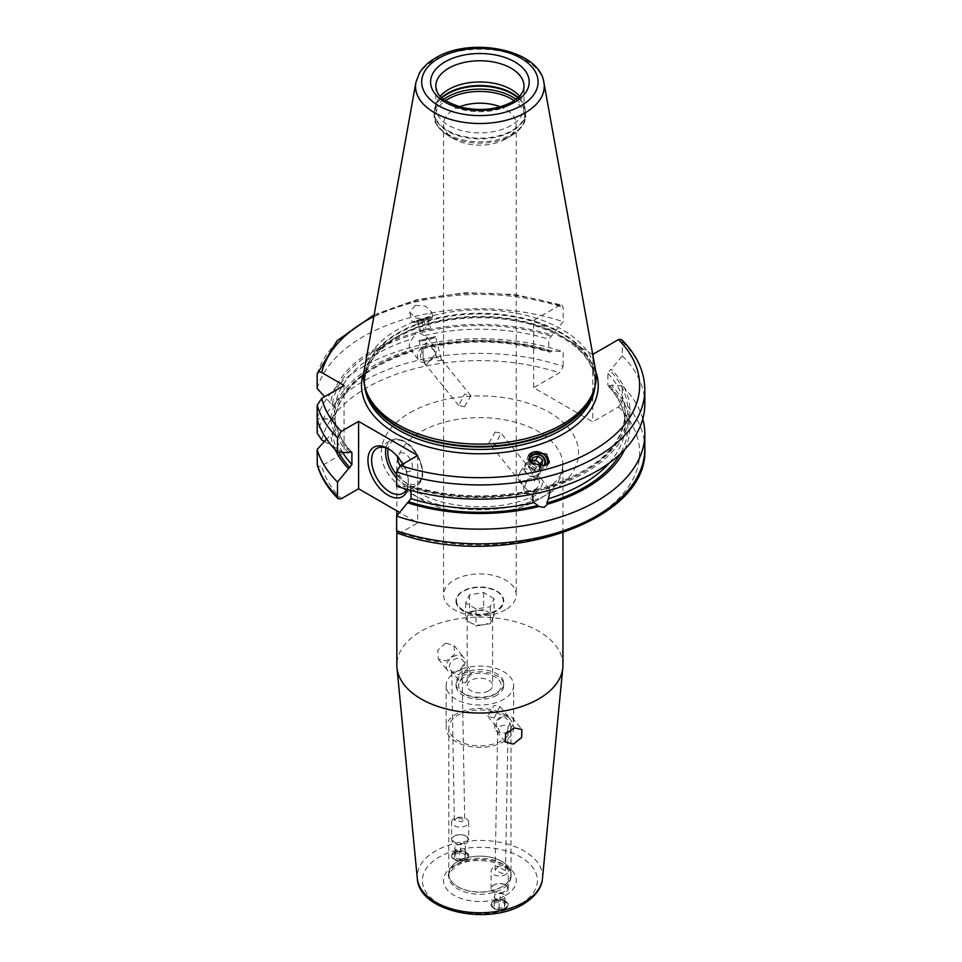 <?xml version="1.0" encoding="UTF-8"?>
<svg xmlns="http://www.w3.org/2000/svg" width="962" height="962" viewBox="0 0 962 962"><rect width="100%" height="100%" fill="white"/><g stroke="black" fill="none" stroke-linecap="round" stroke-linejoin="round"><path stroke-width="0.72" stroke-dasharray="4.81 3.61" d="M642.772 418.939A164.935 95.226 180 0 0 622.27 385.858L622.27 400.529L618.47 406.962L592.76 421.801L533.669 387.686L559.367 372.847L563.167 366.414A164.935 95.226 0 0 0 317.171 433.068M330.507 419.047L332.419 420.153L334.848 419.432L334.848 407.78L332.419 404.256L330.507 403.162A150 86.604 180 0 1 415.019 332.912L415.897 333.994L412.193 338.864C408.561 343.723 408.273 347.703 411.315 350.793L413.071 350.685L412.193 349.615A150 86.604 0 0 0 330.507 419.047L317.171 418.386L317.171 419.504L330.507 418.843L332.419 417.736L334.848 418.458L334.848 430.11L332.419 433.634L326.563 439.045M317.171 418.386A164.935 95.226 180 0 1 563.167 351.731L563.167 366.414M324.374 441.462L344.083 452.849L321.717 465.764A159.752 92.232 0 0 0 341.318 498.737M398.015 533.285L400.42 532.852L417.676 522.883L399.615 512.457M374.17 314.754L416.895 299.603L465.38 292.652L515.199 294.516L561.772 305.026L559.367 305.459L533.669 320.298L533.669 387.686M561.772 305.026L563.167 307.503L563.167 321.765L548.785 339.225L548.785 350.877L549.494 352.116L552.212 351.022L563.167 351.731M592.76 354.413L592.76 421.801M595.803 371.645A118.35 68.326 0 0 0 571.043 341.883L592.736 354.401M571.043 341.883L555.387 332.84A118.35 68.326 0 0 0 396.212 337.145A118.35 68.326 180 0 0 363.985 371.645M533.669 320.298L555.387 332.84M622.27 385.858L611.315 385.137L609.788 386.015L607.876 385.004L608.2 385.99C619.516 398.256 625.192 411.183 625.24 424.771A145.346 83.91 0 0 0 607.876 385.004L607.876 373.34L609.788 370.117L611.315 369.24A150 86.604 180 0 1 544.769 489.081L543.891 487.999L545.081 487.085L547.606 487.373L550.096 490.127M621.56 339.574L622.27 341.618L622.27 355.88L611.315 369.24M317.171 464.153C317.388 466.558 318.903 467.087 321.717 465.764M344.083 385.461L344.083 452.849M351.587 451.899C341.738 441.257 336.159 430.05 334.836 418.266L334.848 418.458A145.346 83.91 180 0 0 350.745 451.611M332.419 420.153A147.944 85.414 180 0 1 413.071 350.685L412.902 351.322C365.656 366.678 339.634 389.442 334.836 419.624L334.848 419.432A145.346 83.91 0 0 1 411.315 350.793L418.735 360.161A10.378 7.684 141.1 0 0 426.803 362.121A10.378 7.684 -38.9 0 0 434.992 355.615A10.378 7.684 -38.9 0 0 434.884 347.114L426.659 336.94L417.989 332.118A150 86.604 180 0 1 552.212 335.125M330.507 403.162L324.627 396.705M335.149 449.603A150 86.604 180 0 1 330.507 434.728M624.639 449.603A150 86.604 0 0 0 611.315 385.137M552.212 351.022A150 86.604 0 0 0 420.863 347.27L412.193 349.615M548.785 350.877A145.346 83.91 0 0 0 425.817 346.885L423.256 348.545L420.863 347.27M425.817 346.885L426.659 336.94M532.563 494.203L534.896 490.788L538.395 488.888L540.933 488.804L541.798 489.886A150 86.604 180 0 1 407.575 486.868L410.293 485.762L411.002 490.476M348.472 452.753A150 86.604 180 0 1 330.507 418.843M622.27 355.88A164.935 95.226 180 0 1 644.829 403.956M407.575 486.868L396.621 486.159M541.798 489.886L544.769 489.081M417.989 332.118L415.019 332.912M317.171 388.42A164.935 95.226 180 0 1 563.167 321.765M415.175 305.327L425.601 306.181L431.613 312.037L426.154 318.927L415.728 318.073L409.716 312.217L415.175 305.327M364.237 370.057A116.27 67.136 180 0 1 397.679 329.521A116.27 67.136 0 0 1 518.783 313.72A116.27 67.136 0 0 1 595.55 370.057M435.774 107.431L435.774 86.243A44.12 25.469 0 0 0 463.011 109.776A44.12 25.469 0 0 0 511.099 104.257A44.12 25.469 0 0 0 524.013 86.243L524.013 107.431A44.12 25.469 0 0 1 511.099 125.445A44.12 25.469 180 0 1 463.011 130.964A44.12 25.469 180 0 1 435.774 107.431A44.12 25.469 180 0 1 436.568 102.609A44.12 25.469 180 0 1 440.283 96.212M524.013 107.431A44.12 25.469 0 0 0 523.22 102.609A44.12 25.469 0 0 0 519.504 96.212M459.535 106.794A36.34 20.984 0 0 0 454.196 109.331A36.34 20.984 180 0 0 443.554 124.17A36.34 20.984 180 0 0 454.196 138.997A36.34 20.984 180 0 0 505.591 138.997L511.556 135.558A44.769 25.842 0 0 0 511.556 135.558L505.591 138.997A36.34 20.984 0 0 0 516.233 124.17A36.34 20.984 0 0 0 500.252 106.794M505.591 609.728A36.34 20.984 180 0 1 465.993 614.273A36.34 20.984 180 0 1 443.554 594.889A36.34 20.984 180 0 1 454.196 580.062A36.34 20.984 0 0 1 493.795 575.516A36.34 20.984 0 0 1 516.233 594.889A36.34 20.984 0 0 1 505.591 609.728M495.25 432.022L501.046 433.165L495.25 444.733L488.936 442.953L495.25 432.022M464.538 406.71L470.863 395.791L464.538 393.999L458.742 405.567L464.538 406.71M431.734 348.22A7.792 5.76 -38.9 0 1 433.501 349.531A7.792 5.76 -38.9 0 1 433.573 355.904A7.792 5.76 -38.9 0 1 427.441 360.786A7.792 5.76 141.1 0 1 421.38 359.319A7.792 5.76 141.1 0 1 423.148 350.529C422.871 356.842 423.593 361.387 425.312 364.177L427.573 364.069C428.054 361.123 430.555 358.946 435.064 357.503L440.596 358.309L441.51 360.305L437.433 360.918L435.064 351.467L431.734 348.22L431.553 345.045L425.457 343.494L422.053 347.607L423.148 350.529M528.066 480.423L528.234 479.064L534.331 478.282L537.734 476.503L536.64 478.114C536.664 476.406 535.942 477.392 534.475 481.072L531.313 470.634L524.723 468.518L520.226 471.957L518.29 476.382L522.354 484.331C520.117 481.673 522.017 480.375 528.066 480.423A7.792 5.76 141.1 0 0 526.286 489.201A7.792 5.76 141.1 0 0 532.347 490.668A7.792 5.76 -38.9 0 0 538.492 485.798A7.792 5.76 -38.9 0 0 538.407 479.425L536.844 477.477L539.67 473.569A8.562 7.684 33.3 0 0 538.852 464.357A8.562 7.684 33.3 0 0 529.545 461.183A8.562 7.684 33.3 0 0 525.348 464.153A8.562 7.684 33.3 0 0 526.166 473.364A8.562 7.684 33.3 0 0 535.473 476.539A8.562 7.684 33.3 0 0 539.67 473.569M538.407 479.425A7.792 5.76 -38.9 0 0 536.64 478.114L536.808 477.91M418.975 340.656L435.594 336.496L418.975 340.656L424.915 364.418L427.573 364.069M434.92 337.626L420.093 341.342L430.146 339.165L434.92 337.626L435.582 336.52L441.498 360.317M437.433 360.918L441.534 360.257M422.053 347.607A10.378 7.684 141.1 0 0 418.735 360.161M431.553 345.045A10.378 7.684 -38.9 0 1 434.884 347.114M537.734 476.503A10.378 7.684 -38.9 0 1 541.053 478.571A10.378 7.684 -38.9 0 1 541.161 487.073A10.378 7.684 -38.9 0 1 532.984 493.578A10.378 7.684 141.1 0 1 524.903 491.618A10.378 7.684 141.1 0 1 528.234 479.064M534.475 481.072A8.562 7.684 33.3 0 0 532.226 472.643M534.932 476.058A7.648 6.866 33.3 0 0 539.213 467.34A7.648 6.866 33.3 0 0 529.641 462.337A7.648 6.866 -146.7 0 0 525.36 471.067A7.648 6.866 -146.7 0 0 534.932 476.058M522.354 484.331A8.562 7.684 -146.7 0 1 518.29 476.382M456.012 600.769A23.882 13.781 180 0 0 470.755 613.503A23.882 13.781 180 0 0 496.777 610.521A23.882 13.781 0 0 0 503.775 600.769A23.882 13.781 0 0 0 489.033 588.035A23.882 13.781 0 0 0 463.011 591.017A23.882 13.781 180 0 0 456.012 600.769L456.012 601.19A23.882 13.781 180 0 1 463.011 591.438L463.011 591.438A23.882 13.781 180 0 1 496.777 591.438A23.882 13.781 180 0 1 503.775 601.19A23.882 13.781 180 0 1 496.777 610.942A23.882 13.781 180 0 1 470.755 613.924A23.882 13.781 180 0 1 456.012 601.19M464.85 694.227A21.284 12.29 180 0 0 494.949 694.227L496.777 693.157A23.882 13.781 180 0 1 463.011 693.157A23.882 13.781 180 0 1 456.012 683.417A23.882 13.781 180 0 1 463.011 673.665A23.882 13.781 180 0 1 489.033 670.682A23.882 13.781 180 0 1 503.775 683.417A23.882 13.781 180 0 1 496.777 693.157L494.949 694.227A21.284 12.29 0 0 0 494.937 676.839A21.284 12.29 0 0 0 464.85 676.839A21.284 12.29 180 0 0 464.85 694.227L463.011 693.157M496.777 695.285A23.882 13.781 180 0 1 470.755 698.268A23.882 13.781 180 0 1 456.012 685.533A23.882 13.781 180 0 1 463.011 675.781A23.882 13.781 0 0 1 489.033 672.799A23.882 13.781 0 0 1 503.775 685.533A23.882 13.781 0 0 1 496.777 695.285M496.416 591.233A23.365 13.48 0 0 1 496.416 610.305A23.365 13.48 180 0 1 463.371 610.305A23.365 13.48 180 0 1 463.371 591.233A23.365 13.48 0 0 1 496.416 591.233L496.777 591.438M488.888 690.728A12.722 7.347 0 0 0 492.616 685.533A12.722 7.347 0 0 0 484.764 678.751A12.722 7.347 0 0 0 470.899 680.338A12.722 7.347 180 0 0 467.171 685.533A12.722 7.347 180 0 0 475.024 692.315A12.722 7.347 180 0 0 488.888 690.728M470.899 612.529A12.722 7.347 180 0 1 476.599 610.63A12.722 7.347 180 0 1 488.888 612.529A12.722 7.347 180 0 1 492.616 617.724A12.722 7.347 180 0 1 492.183 619.624A12.722 7.347 180 0 1 488.888 622.907A12.722 7.347 180 0 1 483.189 624.807L490.283 623.713L494.083 615.524L483.694 609.535L469.516 611.724L465.704 619.913L476.094 625.913L483.189 624.807A12.722 7.347 180 0 1 470.899 622.907A12.722 7.347 180 0 1 467.171 617.724A12.722 7.347 180 0 1 467.604 615.824A12.722 7.347 180 0 1 470.899 612.529M494.083 598.568L483.694 592.58L469.516 594.769L465.704 602.958L476.094 608.958L490.283 606.757L494.083 598.568L494.083 615.524M490.283 606.757L490.283 623.713M483.694 592.58L483.694 609.535M469.516 594.769L469.516 611.724M465.704 602.958L465.704 619.913M476.094 608.958L476.094 625.913M513.636 685.533A33.742 19.48 0 0 1 503.751 699.302A33.742 19.48 180 0 1 466.979 703.535A33.742 19.48 180 0 1 446.152 685.533A33.742 19.48 180 0 1 456.036 671.765A33.742 19.48 0 0 1 492.809 667.532A33.742 19.48 0 0 1 513.636 685.533L513.636 727.921A33.742 19.48 0 0 0 492.809 709.92A33.742 19.48 0 0 0 456.036 714.141A33.742 19.48 180 0 0 446.152 727.921A33.742 19.48 180 0 0 466.979 745.911A33.742 19.48 180 0 0 503.751 741.69A33.742 19.48 0 0 0 513.636 727.921M494.155 718.025L499.927 706.421L494.155 705.302L487.818 716.209L494.155 718.025M465.632 669.997L471.969 671.813L465.632 682.707L459.86 681.601L465.632 669.997M510.978 727.921A31.085 17.941 0 0 1 501.875 740.608A31.085 17.941 180 0 1 468.001 744.492A31.085 17.941 180 0 1 448.809 727.921A31.085 17.941 180 0 1 457.912 715.223A31.085 17.941 0 0 1 491.786 711.339A31.085 17.941 0 0 1 510.978 727.921L510.978 874.085A31.085 17.941 0 0 0 491.786 857.503A31.085 17.941 0 0 0 457.912 861.399A31.085 17.941 180 0 0 448.809 874.085A31.085 17.941 180 0 0 468.001 890.656A31.085 17.941 180 0 0 501.875 886.772A31.085 17.941 0 0 0 510.978 874.085M448.701 874.133A31.193 18.013 180 0 0 467.953 890.776A31.193 18.013 180 0 0 501.96 886.868A31.193 18.013 0 0 0 511.087 874.133A31.193 18.013 0 0 0 491.835 857.503A31.193 18.013 0 0 0 457.84 861.399A31.193 18.013 180 0 0 448.701 874.133L448.701 876.262A31.193 18.013 180 0 1 457.84 863.515A31.193 18.013 0 0 1 491.835 859.619A31.193 18.013 0 0 1 511.087 876.262C513.227 863.575 474.434 854.1 456.758 865.896C449.711 871.8 447.017 875.252 448.701 876.262A31.193 18.013 180 0 0 467.953 892.892A31.193 18.013 180 0 0 501.96 888.996A31.193 18.013 0 0 0 511.087 876.262L511.087 874.133M503.258 909.427A8.562 4.942 0 0 0 508.201 904.941A8.562 4.942 0 0 0 496.019 900.456A8.562 4.942 0 0 0 491.077 904.941A8.562 4.942 0 0 0 503.258 909.427M456.529 851.562A8.562 4.942 180 0 1 468.71 856.048A8.562 4.942 180 0 1 463.768 860.533A8.562 4.942 180 0 1 451.587 856.048A8.562 4.942 180 0 1 456.529 851.562M562.95 665.079A83.057 47.956 0 0 0 511.676 620.779A83.057 47.956 0 0 0 421.164 631.18A83.057 47.956 180 0 0 396.837 665.079M445.622 643.109L437.83 650.084L438.287 659.018L446.32 660.918L454.545 654.461L454.076 645.526L445.622 643.109M507.683 731.541L507.996 726.707C506.06 724.951 503.619 724.759 500.697 726.13L497.727 727.561L500.048 732.659L506.18 733.152M505.459 870.646L498.1 866.81L495.093 869.997L502.465 873.64L505.459 870.646L508.02 730.507A10.378 7.684 141.1 0 0 512.109 717.375A10.378 7.684 141.1 0 0 504.04 715.427A10.378 7.684 -38.9 0 0 495.851 721.921A10.378 7.684 -38.9 0 0 495.959 730.423L505.351 742.051M500.048 732.659A10.378 7.684 -38.9 0 1 495.959 730.423M507.996 726.707A7.792 5.76 141.1 0 0 509.463 718.229A7.792 5.76 141.1 0 0 503.403 716.762A7.792 5.76 -38.9 0 0 497.27 721.632A7.792 5.76 -38.9 0 0 497.342 728.006A7.792 5.76 -38.9 0 0 498.809 729.184M451.791 670.971L451.767 672.871L454.737 671.344L459.74 670.73L460.978 668.494L462.061 670.526L459.09 674.615C455.567 674.518 453.126 673.304 451.791 670.971A7.792 5.76 -38.9 0 1 450.324 669.792A7.792 5.76 -38.9 0 1 450.252 663.419A7.792 5.76 -38.9 0 1 456.385 658.549A7.792 5.76 141.1 0 1 462.445 660.004L471.969 671.813M460.978 668.494A7.792 5.76 141.1 0 0 462.445 660.004M503.258 875.516A8.562 4.942 0 0 0 508.201 871.031A8.562 4.942 0 0 0 496.019 866.558A8.562 4.942 180 0 0 491.077 871.031A8.562 4.942 180 0 0 503.258 875.516M496.019 884.138A8.562 4.942 0 0 0 493.578 885.124A8.562 4.942 0 0 0 491.077 888.623A8.562 4.942 0 0 0 503.258 893.109A8.562 4.942 0 0 0 508.201 888.623A8.562 4.942 0 0 0 505.699 885.124A8.562 4.942 0 0 0 496.019 884.138M496.019 900.047A8.562 4.942 0 0 0 491.077 904.52A8.562 4.942 0 0 0 503.258 909.006A8.562 4.942 0 0 0 508.201 904.52A8.562 4.942 0 0 0 496.019 900.047M505.146 884.812A7.792 4.497 0 0 1 502.934 892.063A7.792 4.497 180 0 1 493.265 890.559A7.792 4.497 180 0 1 494.131 884.812A7.792 4.497 180 0 1 496.344 883.91A7.792 4.497 0 0 1 505.146 884.812L505.699 885.124M502.885 908.958A7.684 4.437 0 0 0 506.601 903.065A7.684 4.437 0 0 0 496.392 900.913A7.684 4.437 180 0 0 492.676 906.817A7.684 4.437 180 0 0 502.885 908.958M494.733 902.957L500.156 901.49L505.074 903.474L504.545 906.925L499.11 908.393L494.203 906.396L494.733 894.48L500.156 893.013L505.074 894.997L504.545 898.448L499.11 899.915L494.203 897.931L494.733 894.48M500.156 901.49L500.156 893.013M494.203 906.396L494.203 897.931M499.11 908.393L499.11 899.915M504.545 906.925L504.545 898.448M505.074 903.474L505.074 894.997M457.323 817.76L454.329 820.165L461.688 821.728L464.694 819.528L457.323 817.76M454.329 820.165L451.767 672.871A10.378 7.684 -38.9 0 1 447.679 670.646A10.378 7.684 -38.9 0 1 447.57 662.133A10.378 7.684 -38.9 0 1 455.747 655.639A10.378 7.684 141.1 0 1 463.828 657.599A10.378 7.684 141.1 0 1 459.74 670.73M451.587 822.149A8.562 4.942 0 0 1 456.529 817.664A8.562 4.942 180 0 1 468.71 822.149A8.562 4.942 180 0 1 463.768 826.623A8.562 4.942 0 0 1 451.587 822.149L451.587 839.73A8.562 4.942 180 0 1 454.1 836.231A8.562 4.942 180 0 1 456.529 835.256A8.562 4.942 180 0 1 466.209 836.231A8.562 4.942 180 0 1 468.71 839.73A8.562 4.942 180 0 1 463.768 844.215A8.562 4.942 180 0 1 451.587 839.73M463.768 860.112A8.562 4.942 180 0 1 451.587 855.639A8.562 4.942 180 0 1 456.529 851.154A8.562 4.942 180 0 1 468.71 855.639A8.562 4.942 180 0 1 463.768 860.112M465.656 835.918A7.792 4.497 180 0 0 456.866 835.028A7.792 4.497 0 0 0 454.641 835.918A7.792 4.497 0 0 0 453.775 841.678A7.792 4.497 0 0 0 463.443 843.169A7.792 4.497 180 0 0 465.656 835.918L466.209 836.231M456.902 852.031A7.684 4.437 180 0 1 467.111 854.172A7.684 4.437 180 0 1 463.395 860.076A7.684 4.437 0 0 1 453.186 857.924A7.684 4.437 0 0 1 456.902 852.031M459.632 859.499L465.055 858.032L465.584 854.593L460.678 852.597L455.242 854.064L454.713 857.515L459.632 859.499L459.632 851.021L465.055 849.554L465.584 846.115L460.678 844.131L455.242 845.586L454.713 849.037L459.632 851.021M465.055 858.032L465.055 849.554M454.713 857.515L454.713 849.037M465.584 854.593L465.584 846.115M460.678 852.597L460.678 844.131M455.242 854.064L455.242 845.586M417.676 455.495L417.676 522.883M402.681 464.153A28.547 16.486 60 0 1 408.321 483.573A28.547 16.486 60 0 1 407.539 489.538M406.673 489.285A25.95 14.983 -120 0 0 408.321 481.457A25.95 14.983 -120 0 0 389.971 449.675L388.131 448.617L389.971 449.675A25.95 14.983 60 0 0 389.069 449.182M400.12 465.656A10.378 5.988 60 0 0 405.014 470.646A10.378 5.988 -120 0 0 412.361 466.414A10.378 5.988 -120 0 0 405.014 453.703A10.378 5.988 60 0 0 397.727 456.95M528.667 455.363A10.642 9.548 -146.7 0 0 528.427 455.699A10.642 9.548 -146.7 0 0 529.437 467.147A10.642 9.548 -146.7 0 0 541.005 471.091A10.642 9.548 33.3 0 0 546.212 467.388A10.642 9.548 33.3 0 0 547.45 464.381M528.583 459.992A8.826 7.924 33.3 0 0 540.127 469.853A8.826 7.924 33.3 0 0 545.129 465.44M543.855 465.776A7.792 6.987 33.3 0 1 540.019 468.53A7.792 6.987 -146.7 0 1 529.834 461.808M533.561 464.466L536.399 466.931L539.718 466.041M532.239 460.918L530.29 461.447L529.365 466.835L533.886 470.755L539.321 469.3L539.874 465.993M532.804 457.623L530.29 461.447M541.834 465.464L539.321 469.3M536.399 466.931L533.886 470.755M531.89 463.011L529.365 466.835M418.783 319.769L432.792 316.763L412.193 321.957L418.783 319.769M425.781 320.009L414.165 322.474L431.277 318.194L425.781 320.009M430.014 317.448L414.923 321.212L430.014 317.448L431.277 318.194M426.984 318.41L417.039 320.815L427.898 317.881L426.984 318.41L429.497 328.475L419.552 330.868L429.497 328.475M421.548 319.877L424.062 329.93M427.898 317.881L430.423 327.946M417.039 320.815L419.552 330.868M417.953 320.286L420.478 330.339M423.388 318.819L425.901 328.884M644.829 448.617A164.935 95.226 0 0 0 622.27 400.529M321.717 439.935A159.752 92.232 180 0 1 559.367 372.847M618.47 406.962A159.752 92.232 180 0 1 592.857 518.061A159.752 92.232 180 0 1 400.42 532.852M410.161 412.59A98.629 56.938 180 0 1 549.639 412.59A98.629 56.938 180 0 1 549.639 493.109A98.629 56.938 180 0 1 410.161 493.109A98.629 56.938 180 0 1 410.161 412.59M338.552 452.104A147.944 85.414 180 0 1 332.419 433.634M609.788 386.015A147.944 85.414 180 0 1 620.141 454.076M421.741 348.352A147.944 85.414 180 0 1 550.697 351.9M342.64 452.38A145.346 83.91 180 0 1 334.848 430.11M609.235 463.047A145.346 83.91 0 0 0 625.24 424.771L625.24 413.119A145.346 83.91 180 0 1 547.606 487.373M607.876 373.34A145.346 83.91 180 0 1 625.24 413.119C623.292 445.947 596.572 470.61 545.081 487.085M424.891 335.449A145.346 83.91 180 0 1 548.785 339.225M534.896 490.788A145.346 83.91 180 0 1 411.002 487M334.848 407.78A145.346 83.91 180 0 1 412.193 338.864M350 451.875A147.944 85.414 180 0 1 332.419 417.736M543.891 487.999A147.944 85.414 0 0 0 609.788 370.117M550.697 336.003A147.944 85.414 0 0 0 418.855 333.189M409.09 485.99A147.944 85.414 0 0 0 540.933 488.804M415.897 333.994A147.944 85.414 0 0 0 332.419 404.256M622.27 341.618A164.935 95.226 180 0 1 644.829 389.706M317.171 374.158A164.935 95.226 180 0 1 563.167 307.503M559.367 305.459A159.752 92.232 0 0 0 373.857 316.474M594.949 386.7A115.236 66.534 0 0 0 595.129 382.924A115.236 66.534 0 0 0 523.989 321.452A115.236 66.534 0 0 0 398.412 335.87A115.236 66.534 180 0 0 364.658 382.924A115.236 66.534 180 0 0 364.851 386.7M365.897 390.223A115.236 66.534 180 0 1 364.658 380.483A115.236 66.534 180 0 1 398.412 333.441A115.236 66.534 0 0 1 523.989 319.023A115.236 66.534 0 0 1 595.129 380.483L595.129 382.924C594.047 358.934 574.999 340.187 537.986 326.659C494.107 311.472 433.104 316.161 397.763 337.301C375.95 350.421 364.923 365.632 364.658 382.924L366.642 392.448A115.344 66.594 180 0 1 398.34 332.744A115.344 66.594 0 0 1 533.97 321.007A115.344 66.594 0 0 1 593.145 392.448L595.129 380.483A115.236 66.534 0 0 1 593.891 390.223M543.915 82.516A64.37 37.157 0 0 0 501.418 51.335A64.37 37.157 0 0 0 434.379 60.077A64.37 37.157 0 0 0 415.873 82.516M436.568 102.609L435.149 106.866A45.575 26.311 180 0 0 458.525 135.089A45.575 26.311 180 0 0 512.121 130.459A45.575 26.311 0 0 0 524.639 106.866A45.575 26.311 0 0 0 518.145 97.547M517.845 97.835A45.683 26.371 0 0 1 525.577 112.506A45.683 26.371 0 0 1 512.193 131.157A45.683 26.371 180 0 1 462.409 136.881A45.683 26.371 180 0 1 434.211 112.506L435.149 106.866A45.575 26.311 180 0 1 441.642 97.547M523.22 102.609L524.639 106.866L525.577 115.488A45.683 26.371 0 0 1 512.193 134.127A45.683 26.371 180 0 1 462.409 139.851A45.683 26.371 180 0 1 434.211 115.488L434.211 112.506A45.683 26.371 180 0 1 441.943 97.835M443.783 99.339A45.683 26.371 180 0 0 434.211 115.488C433.273 121.657 437.95 128.343 448.244 135.558A44.769 25.842 180 0 0 511.543 135.558C521.861 128.331 526.527 121.633 525.577 115.488A45.683 26.371 0 0 0 516.005 99.339M454.196 138.997L448.244 135.558A44.769 25.842 180 0 1 445.634 100.649M511.556 135.558A44.769 25.842 0 0 0 514.153 100.649M505.627 895.345A36.388 21.008 0 0 0 505.627 865.644A36.388 21.008 0 0 0 454.16 865.644A36.388 21.008 180 0 0 454.16 895.345A36.388 21.008 180 0 0 505.627 895.345M520.55 903.967A57.492 33.189 0 0 0 520.55 857.022A57.492 33.189 0 0 0 439.237 857.022A57.492 33.189 0 0 0 439.237 903.967A57.492 33.189 0 0 0 520.55 903.967M542.46 878.607A62.662 36.183 0 0 0 505.483 843.566A62.662 36.183 0 0 0 435.582 851.009A62.662 36.183 0 0 0 417.328 878.607M538.624 499.47A83.057 47.956 180 0 1 448.112 509.86A83.057 47.956 180 0 1 396.837 465.56A83.057 47.956 180 0 1 421.164 431.661A83.057 47.956 180 0 1 511.676 421.26A83.057 47.956 180 0 1 562.95 465.56A83.057 47.956 180 0 1 538.624 499.47M396.621 478.042A25.95 14.983 -120 0 0 403.92 484.006A25.95 14.983 -120 0 0 416.895 485.293A25.95 14.983 -120 0 0 420.875 464.49A25.95 14.983 -120 0 0 403.92 441.618A25.95 14.983 -120 0 0 390.945 440.331A25.95 14.983 -120 0 0 386.002 447.883M396.621 474.723A24.399 14.081 -120 0 0 405.014 482.094A24.399 14.081 -120 0 0 422.27 472.138A24.399 14.081 -120 0 0 405.014 442.255A24.399 14.081 -120 0 0 388.071 448.689M423.256 348.545C466.281 338.732 508.369 339.923 549.494 352.116M538.395 488.888C494.853 499.194 452.152 498.148 410.293 485.762M443.554 124.17L443.554 594.889M470.863 395.791L440.596 358.309M435.064 351.467L433.501 349.531M531.313 470.634L501.046 433.165M516.233 124.17L516.233 594.889M458.742 405.567L421.38 359.319M526.286 489.201L488.936 442.953M420.093 341.342L418.987 340.668M549.278 488.756L541.053 478.571M520.226 471.957L525.348 464.153M533.128 501.803L524.903 491.618M456.012 683.417L456.012 685.533M503.775 683.417L503.775 685.533M492.616 617.724L492.616 685.533M467.171 617.724L467.171 685.533M446.152 685.533L446.152 727.921M448.809 727.921L448.809 874.085M562.95 532.888L562.95 465.56L561.471 472.751C559.078 479.256 552.537 485.786 541.846 492.34C514.417 506.818 482.503 510.401 446.079 503.102C431.397 499.494 419.648 494.348 410.834 487.65L401.815 478.811C398.28 473.761 396.621 469.348 396.837 465.56L396.837 510.858M396.837 515.86L396.837 532.118M512.109 717.375L521.861 729.449M499.927 706.421L509.463 718.229M487.818 716.209L497.342 728.006M450.324 669.792L459.86 681.601M495.093 869.997L497.727 727.561M491.077 888.623L491.077 871.031M508.201 888.623L508.201 871.031M462.061 670.526L464.694 819.528M454.076 645.526L463.828 657.599M438.287 659.018L447.679 670.646M468.71 822.149L468.71 839.73M408.321 481.457L408.321 483.573M402.946 493.338L416.895 485.293C429.196 479.389 420.37 449.747 404.689 441.546C399.495 438.612 394.913 438.203 390.945 440.331L376.996 448.388M546.212 467.388L549.434 462.494M528.427 455.699L528.823 455.098M431.613 312.037L432.792 316.763M409.716 312.217L412.145 321.933M414.189 322.535L412.193 321.957M414.923 321.212L414.165 322.474M431.265 318.254L432.768 316.811"/><path stroke-width="1.44" d="M337.518 482.01A164.935 95.226 180 0 1 317.171 449.47L317.28 465.043C320.815 477.176 327.801 488.419 338.227 498.749L337.518 496.693L337.518 482.01L351.912 464.538A145.346 83.91 180 0 1 342.64 452.38M642.772 418.939A164.935 95.226 180 0 1 644.829 433.934A164.935 95.226 180 0 1 561.952 516.534A164.935 95.226 180 0 1 396.621 516.125L396.621 530.808L398.015 533.285C500.024 570.779 649.23 522.703 644.829 448.617A164.935 95.226 0 0 1 561.952 531.216A164.935 95.226 0 0 1 396.621 530.808M324.627 396.705L317.171 388.42L317.171 374.158C317.388 371.753 318.903 371.224 321.717 372.547L344.083 385.461L321.717 398.376L317.171 405.242L317.171 433.068L321.717 439.935L324.374 441.462M338.227 498.749L341.318 498.737L358.585 488.768L358.585 421.38L341.318 431.349L337.518 437.782L337.518 452.032L348.472 452.753L350 451.875L351.912 452.886L351.912 464.538M350.745 451.611A145.346 83.91 180 0 0 351.912 452.886L351.587 451.899M399.615 512.457L358.585 488.768M592.736 354.401L618.47 339.574L621.56 339.574C636.832 354.774 644.588 371.476 644.829 389.706A164.935 95.226 180 0 1 561.952 472.306A164.935 95.226 180 0 1 396.621 471.897L396.621 486.159A164.935 95.226 180 0 0 561.952 486.556A164.935 95.226 180 0 0 644.829 403.956L644.829 389.706M317.171 449.47L326.563 439.045M317.171 374.158L337.073 340.728L374.17 314.754M348.472 468.65A150 86.604 180 0 1 335.149 449.603M624.639 449.603A150 86.604 0 0 1 547.594 504.172L544.143 507.395L538.924 506.505L533.128 501.803L532.563 494.203M396.621 516.125L407.575 502.765A150 86.604 0 0 0 538.924 506.505M547.594 504.172L546.717 503.09L548.472 498.761A145.346 83.91 0 0 0 609.235 463.047M407.575 502.765L411.002 498.665A145.346 83.91 0 0 0 533.982 502.657M550.096 490.127L548.472 498.761M411.002 490.476L411.002 498.665M337.518 452.032A164.935 95.226 180 0 1 317.171 419.504M358.585 421.38L417.676 455.495L400.42 465.464L396.621 471.897M544.612 465.596L549.422 462.494L546.524 454.172L533.633 451.996L528.823 455.098L531.721 463.419L544.612 465.596M562.109 424.458A116.27 67.136 180 0 1 445.827 441.173A116.27 67.136 180 0 1 365.728 389.706A116.27 67.136 180 0 1 364.237 370.057L415.873 82.516A64.37 37.157 0 0 0 452.224 119.901A64.37 37.157 0 0 0 525.408 112.626A64.37 37.157 0 0 0 543.915 82.516L595.55 370.057A116.27 67.136 0 0 1 594.059 389.706A116.27 67.136 0 0 1 562.109 424.458M440.283 96.212A44.12 25.469 180 0 1 448.701 89.418A44.12 25.469 0 0 1 519.504 96.212M500.252 106.794A36.34 20.984 0 0 0 459.535 106.794M417.328 878.607A62.662 36.183 0 0 0 457.539 910.389A62.662 36.183 0 0 0 524.206 902.176A62.662 36.183 0 0 0 542.46 878.607C542.279 884.09 538.804 894.672 523.148 904.22C488.347 925.889 418.975 911.748 417.328 878.607L396.969 667.748A83.057 47.956 180 0 0 450.264 709.884A83.057 47.956 180 0 0 538.624 698.989A83.057 47.956 0 0 0 562.818 667.748A83.057 47.956 0 0 0 562.95 665.079L562.95 532.888M396.969 667.748A83.057 47.956 180 0 1 396.837 665.079L396.837 532.118M513.467 744.059L505.351 742.051L505.591 733.97L514.165 727.957L521.861 729.449L521.62 737.493L513.467 744.059M506.18 733.152L507.683 731.541M407.539 489.538A28.547 16.486 60 0 1 388.131 495.238A28.547 16.486 60 0 1 367.941 460.269A28.547 16.486 60 0 1 388.131 448.617L388.131 448.617A28.547 16.486 60 0 1 402.681 464.153M406.673 489.285A25.95 14.983 -120 0 1 402.946 493.338A25.95 14.983 -120 0 1 389.971 492.051A25.95 14.983 60 0 1 373.015 469.179A25.95 14.983 60 0 1 376.996 448.388A25.95 14.983 60 0 1 389.069 449.182M400.12 465.656A10.378 5.988 60 0 1 397.727 456.95M547.45 464.381A10.642 9.548 33.3 0 0 543.963 454.641A10.642 9.548 33.3 0 0 533.633 451.996A10.642 9.548 -146.7 0 0 528.667 455.363M545.129 465.44A8.826 7.924 33.3 0 0 543.061 456.661A8.826 7.924 33.3 0 0 534.006 454.004A8.826 7.924 33.3 0 0 528.583 459.992M529.834 461.808A7.792 6.987 -146.7 0 1 534.619 454.557A7.792 6.987 33.3 0 1 543.073 457.419A7.792 6.987 33.3 0 1 543.855 465.776M539.718 466.041L541.834 465.464L542.748 460.077L538.239 456.156L532.804 457.623L531.89 463.011L533.561 464.466M538.239 456.156L535.726 459.98L532.239 460.918M542.748 460.077L540.235 463.912L535.726 459.98M539.874 465.993L540.235 463.912M317.171 464.153A164.935 95.226 0 0 0 337.518 496.693M350 467.772A147.944 85.414 180 0 1 338.552 452.104M620.141 454.076A147.944 85.414 180 0 1 546.717 503.09M538.047 505.423A147.944 85.414 180 0 1 409.09 501.887M317.171 405.242A164.935 95.226 0 0 0 337.518 437.782M321.717 398.376A159.752 92.232 0 0 0 341.318 431.349M400.42 465.464A159.752 92.232 0 0 0 592.857 450.673A159.752 92.232 0 0 0 618.47 339.574M373.857 316.474A159.752 92.232 0 0 0 321.717 372.547M595.803 371.645A118.35 68.326 0 0 1 563.576 433.778A118.35 68.326 180 0 1 423.725 445.61A118.35 68.326 180 0 1 363.985 371.645M364.851 386.7A115.236 66.534 180 0 0 438.84 445.081A115.236 66.534 180 0 0 561.375 429.966A115.236 66.534 0 0 0 594.949 386.7M593.891 390.223A115.236 66.534 0 0 1 561.375 427.525A115.236 66.534 180 0 1 443.735 443.65A115.236 66.534 180 0 1 365.897 390.223M365.728 389.706L366.642 392.448A115.344 66.594 180 0 0 446.091 443.494A115.344 66.594 180 0 0 561.459 426.912A115.344 66.594 0 0 0 593.145 392.448L594.059 389.706M521.043 105.76A58.201 33.598 0 0 0 521.043 58.237A58.201 33.598 0 0 0 438.744 58.237A58.201 33.598 0 0 0 438.744 105.76A58.201 33.598 0 0 0 521.043 105.76M445.021 61.869A49.315 28.475 0 0 0 445.021 102.128A49.315 28.475 0 0 0 514.766 102.128A49.315 28.475 0 0 0 514.766 61.869A49.315 28.475 0 0 0 445.021 61.869M448.701 68.23A44.12 25.469 0 0 0 435.774 86.243C437.217 92.316 436.435 99.411 462.385 107.528C481.204 111.339 497.799 109.464 512.169 101.876C524.47 93.939 524.001 88.035 524.013 86.243A44.12 25.469 0 0 0 496.777 62.698A44.12 25.469 0 0 0 448.701 68.23M518.145 97.547A45.575 26.311 0 0 0 447.667 93.242A45.575 26.311 180 0 0 441.642 97.547M441.943 97.835A45.683 26.371 180 0 1 447.595 93.867A45.683 26.371 0 0 1 517.845 97.835M516.005 99.339A45.683 26.371 0 0 0 447.595 96.837A45.683 26.371 180 0 0 443.783 99.339M445.634 100.649A44.769 25.842 180 0 1 448.244 99.002A44.769 25.842 0 0 1 514.153 100.649M386.002 447.883A25.95 14.983 -120 0 0 396.621 478.042M388.071 448.689A24.399 14.081 -120 0 0 396.621 474.723M644.829 433.934L644.829 448.617M543.915 82.516C539.345 49.218 470.526 36.376 435.63 57.936C428.439 62.061 423.027 67.124 419.42 73.112L415.873 82.516M542.46 878.607L562.818 667.748M396.837 510.858L396.837 515.86"/></g></svg>
